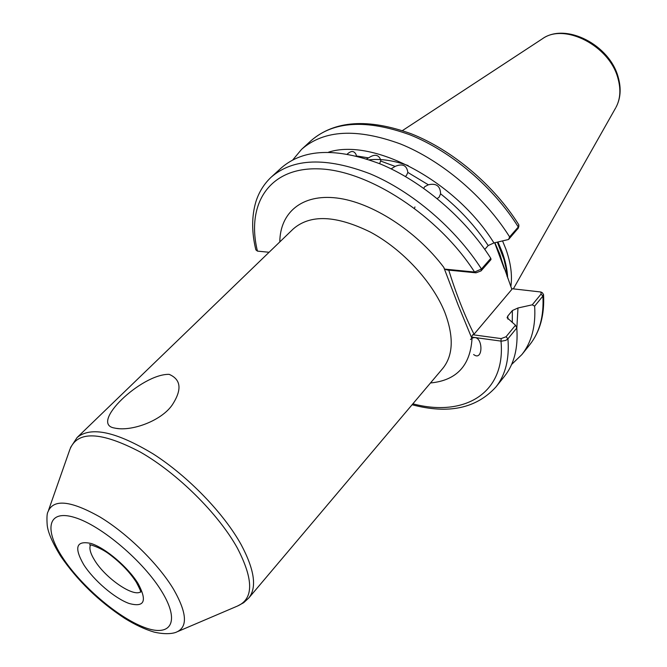 <?xml version="1.0" encoding="UTF-8"?>
<svg xmlns="http://www.w3.org/2000/svg" width="667" height="667" viewBox="0 0 667 667"><rect width="100%" height="100%" fill="white"/><g stroke="black" fill="none" stroke-linecap="round" stroke-linejoin="round"><path stroke-width="1" d="M169.16 374.354C141.504 373.637 88.869 423.97 114.466 428.022L115.991 428.331C132.5 431.274 161.297 420.735 172.128 405.102C182.166 389.795 181.182 379.54 169.16 374.354M391.145 168.843L395.114 166.408C402.551 163.29 406.795 165.308 407.854 172.445L406.386 175.579L405.344 176.43M423.72 188.227L424.771 186.668L428.356 184.784C436.251 182.991 440.328 186.001 440.595 193.805L439.103 197.24L437.202 198.566M347.324 154.035C351.234 150.492 354.16 150.692 356.12 154.652L356.278 155.928L368.618 157.879C374.737 153.76 378.814 154.569 380.84 160.305L379.648 163.682M368.618 157.879L366.633 158.904M494.672 242.771L500.133 256.12L511.864 289.361L474.02 334.242L472.77 334.751L501.15 338.586L506.045 336.752L515.508 325.221L516.792 327.972L507.929 338.803L505.853 340.378L501.542 341.179L471.452 337.06L472.011 338.686L458.079 304.869L443.772 267.334L444.556 269.093L474.571 272.036L481.466 269.009L490.804 258.346L490.995 259.555L481.049 270.91L476.013 272.82L447.207 269.977L444.556 269.093M510.847 286.593C512.456 275.296 510.789 262.765 505.844 248.974L502.543 240.912M503.327 265.541L504.344 268.868M518.284 228.114L508.571 239.486L493.947 242.938L488.177 245.556L484.792 249.375M542.238 292.73L543.538 294.481L542.896 296.081L534.651 306.153C535.851 326.138 531.599 342.271 521.894 354.552L511.589 364.49M534.651 306.153L532.249 304.827L541.07 294.08L540.945 292.013L511.614 288.669M516.825 328.372L517.976 307.979L532.249 304.827M515.508 325.221L507.087 317.734L507.787 316.058L512.373 310.539L517.976 307.979M516.792 327.972C518.242 347.966 514.182 364.015 504.602 376.138L504.21 376.63M481.049 270.91L481.466 269.009C455.453 228.389 411.989 191.354 370.085 173.795C325.996 157.003 292.996 158.154 271.094 177.247C263.957 184.025 258.871 192.229 255.845 201.876C251.617 216.316 251.617 232.299 255.845 249.817L257.445 251.117L269.084 252.268M292.896 159.772L301.609 149.316C323.937 129.832 356.912 128.056 400.534 143.989C441.963 160.714 484.492 196.832 509.613 236.893L518.284 226.997L518.826 224.821M508.571 239.486L509.613 236.893M328.589 152.168C373.295 137.652 455.586 180.965 493.947 242.938M271.669 176.722L281.216 167.984C303.26 148.758 336.251 147.399 380.19 163.907C421.944 181.182 465.091 217.917 490.804 258.346M448.741 270.127C456.078 293.713 464.507 315.082 474.02 334.242M504.21 268.501L494.672 242.763M412.873 403.818C464.074 417.425 505.986 393.622 501 341.095L501.15 338.586M476.013 272.82L474.571 272.036C438.236 215.491 368.334 170.177 318.701 168.851C268.784 167.134 246.015 204.502 257.445 251.117M471.452 337.06L472.77 334.751M473.62 354.519C484.009 362.565 483.2 332.516 471.886 338.336L470.485 339.495M414.507 208.204L414.949 206.937M90.52 544.956C88.986 548.299 90.387 553.46 94.722 560.43C105.478 578.172 133.292 597.365 140.595 591.821M83.717 564.657C73.779 547.282 76.263 540.228 91.187 543.505C105.678 548.149 128.147 567.309 138.111 583.592C147.44 601.109 144.389 607.729 128.956 603.427C114.516 598.207 93.739 580.365 83.717 564.657M617.959 78.373C609.68 45.773 564.207 22.545 542.338 38.828C565.649 22.103 609.863 44.989 618.226 77.305C621.377 88.486 620.627 98.499 615.974 107.345C620.377 99.075 621.035 89.42 617.959 78.373M472.011 338.686C470.302 365.716 456.461 380.473 430.49 382.966M70.56 447.482L77.072 437.552C90.82 426.121 116.258 431.616 153.368 454.044C188.169 476.371 223.854 513.332 241.196 544.731C254.486 569.743 257.053 587.46 248.874 597.89L442.855 368.326C453.327 355.228 453.96 336.535 444.781 312.248C432.6 281.899 402.576 249.383 370.535 232.166C336.076 215.224 310.322 214.14 293.272 228.923L77.347 437.285M162.023 591.912C143.864 561.656 101.326 525.504 74.804 517.517C47.999 509.071 43.68 528.798 62.381 557.228C80.74 585.568 117.584 617.283 143.972 627.247C170.585 637.61 180.574 622.303 162.023 591.912M60.272 555.528C52.118 542.088 47.749 531.832 47.174 524.771C46.707 517.625 46.982 513.298 48.007 511.781C53.293 498.691 70.635 500.442 100.033 517.033C127.639 533.742 158.429 564.049 173.62 589.37C186.902 612.731 187.944 626.93 176.738 631.974C174.354 633.216 166.667 635.001 154.119 632.099C144.906 629.365 135.134 624.804 124.804 618.417C98.816 601.367 77.405 580.557 60.564 555.986M177.764 631.532L237.477 606.045C253.735 598.891 253.685 579.548 237.344 548.032C218.409 513.815 177.439 473.22 140.278 452.043C100.759 431.341 77.28 430.523 69.835 449.575L48.549 510.238M507.662 277.964C507.312 269.735 505.461 261.039 502.118 251.868L497.957 241.996M507.078 276.388L506.011 268.067L503.977 259.405L497.349 242.138M503.268 265.349L499.891 254.327L494.872 242.721M428.356 184.784L407.854 172.445M488.177 245.556C475.446 226.213 459.58 208.963 440.595 193.805M395.114 166.408L380.874 161.122M529.473 345.081L529.881 344.581C539.645 332.224 543.98 316.058 542.896 296.081L541.07 294.08M408.162 165.574C394.014 160.555 381.065 158.629 369.31 159.797M507.787 316.058L507.937 319.134M512.273 322.528L512.373 310.539M279.807 241.913C280.065 212.698 301.801 193.78 336.727 197.999C371.552 202.151 416.091 230.599 443.772 267.334M506.045 336.752L507.929 338.803C509.505 358.796 505.544 374.812 496.031 386.852L504.602 376.138M517.825 228.906L518.284 226.997C493.438 187.11 451.192 151.276 409.922 134.801C366.45 119.126 333.483 121.086 311.03 140.695C334.576 120.477 367.992 118.176 411.281 133.792C452.359 150.025 494.164 185.334 518.893 224.929M615.599 108.021L513.357 288.853M90.037 544.872C86.427 543.68 99.566 546.39 110.355 554.969C121.319 563.357 129.923 572.361 136.168 581.991M542.338 38.828L402.459 130.582M521.894 354.552L529.881 344.581C540.087 331.557 544.639 314.857 543.538 294.481M412.089 404.744C448.499 414.374 476.48 408.412 496.031 386.852M302.193 148.791L311.03 140.695M248.874 597.89L243.672 602.701L237.477 606.045M136.435 582.416C139.536 588.277 140.97 591.529 140.72 592.196M542.529 292.888L540.945 292.013M518.267 228.189L518.934 225.938M494.697 242.83L495.889 245.973M115.991 428.331L119.476 428.723"/></g></svg>

